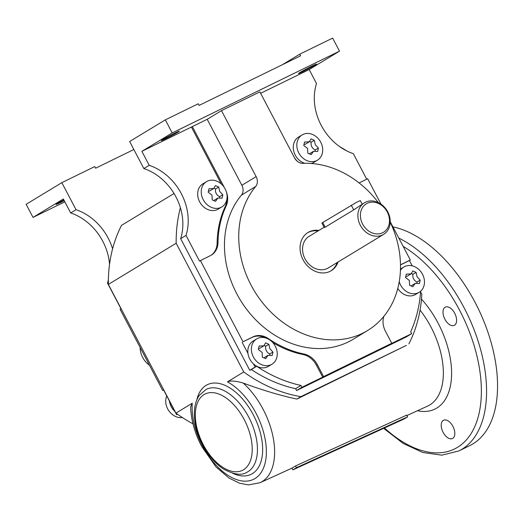 <?xml version="1.0" encoding="UTF-8"?>
<svg xmlns="http://www.w3.org/2000/svg" width="523" height="523" viewBox="0 0 523 523"><rect width="100%" height="100%" fill="white"/><g stroke="black" fill="none" stroke-linecap="round" stroke-linejoin="round"><path stroke-width="0.78" d="M392.943 226.897A120.081 67.65 64 0 1 486.318 327.673A120.081 67.65 64 0 1 472.89 443.916A120.081 67.65 64 0 1 469.844 445.583L458.867 450.944A120.081 67.65 64 0 0 461.92 449.277A120.081 67.65 64 0 0 464.149 307.864A120.081 67.65 64 0 0 398.833 238.128M292.004 468.105L295.573 465.941L406.737 415.105L407.613 416.844L404.044 419.015L292.887 469.85L292.004 468.105L260.029 482.729A61.348 34.564 64 0 0 262.036 481.67A61.348 34.564 64 0 0 263.174 409.424A61.348 34.564 64 0 0 243.202 383.058C235.866 380.901 230.617 380.502 227.446 381.862A55.438 31.23 64 0 1 256.028 413.255A55.438 31.23 64 0 1 254.995 478.538A55.438 31.23 64 0 1 202.473 445.746A55.438 31.23 64 0 1 192.248 403.22L190.614 407.09C191.137 420.1 194.804 433.188 201.63 446.354L216.025 466.941L229.041 478.068L239.626 483.232L248.471 484.899L260.029 482.729M320.743 142.204A14.781 12.192 -121.3 0 1 317.435 160.195A14.781 12.192 -121.3 0 1 298.796 152.925A14.781 12.192 -121.3 0 1 302.104 134.927A14.781 12.192 -121.3 0 1 320.743 142.204M317.435 160.195L313.865 162.365A14.781 12.192 -121.3 0 1 311.263 163.477M304.732 163.294A14.781 12.192 -121.3 0 1 295.234 155.089A14.781 12.192 -121.3 0 1 298.535 137.091L302.104 134.927M307.596 148.427L303.765 145.472A28.811 10.617 -66.6 0 0 304.523 142.06L309.355 141.798L311.028 138.883A28.811 12.343 12.6 0 1 314.33 140.314L315.277 144.675L318.396 148.061A28.811 10.617 113.4 0 1 317.638 151.474L313.512 151.304L311.133 154.651A28.811 12.343 -167.4 0 0 307.831 153.226L307.596 148.427M225.138 188.921A14.781 12.192 -121.3 0 1 221.837 206.912A14.781 12.192 -121.3 0 1 203.199 199.642A14.781 12.192 -121.3 0 1 206.507 181.644A14.781 12.192 -121.3 0 1 225.138 188.921M221.837 206.912L218.268 209.082A14.781 12.192 -121.3 0 1 199.629 201.806A14.781 12.192 -121.3 0 1 202.937 183.808L206.507 181.644M211.998 195.144L208.167 192.189A28.811 10.617 -66.6 0 0 208.925 188.777L213.757 188.515L215.43 185.6A28.811 12.343 12.6 0 1 218.725 187.025L219.68 191.392L222.798 194.778A28.811 10.617 113.4 0 1 222.04 198.191L217.914 198.021L215.535 201.368A28.811 12.343 -167.4 0 0 212.233 199.936L211.998 195.144M400.415 270.443A14.781 12.192 -121.3 0 1 403.867 266.992A14.781 12.192 -121.3 0 1 422.506 274.268A14.781 12.192 -121.3 0 1 419.198 292.265A14.781 12.192 -121.3 0 1 400.559 284.989A14.781 12.192 -121.3 0 1 399.226 281.668M419.198 292.265L415.628 294.429A14.781 12.192 -121.3 0 1 397.761 288.48M409.359 280.491L405.528 277.536A28.811 10.617 -66.6 0 0 406.286 274.13L411.117 273.869L412.791 270.953A28.811 12.343 12.6 0 1 416.092 272.378L417.04 276.739L420.159 280.125A28.811 10.617 113.4 0 1 419.4 283.538L415.275 283.368L412.895 286.715A28.811 12.343 -167.4 0 0 409.594 285.29L409.359 280.491M182.403 417.563A14.781 12.192 -121.3 0 1 167.693 408.908A14.781 12.192 -121.3 0 1 166.745 395.918M174.95 411.542A14.781 12.192 -121.3 0 1 171.263 406.737A14.781 12.192 -121.3 0 1 169.426 401.03L176.604 414.693L177.513 414.242M275.294 346.206A14.781 12.192 -121.3 0 1 271.986 364.198A14.781 12.192 -121.3 0 1 253.354 356.928A14.781 12.192 -121.3 0 1 256.656 338.93A14.781 12.192 -121.3 0 1 275.294 346.206M271.986 364.198L268.417 366.368A14.781 12.192 -121.3 0 1 253.465 363.897A14.781 12.192 -121.3 0 1 249.785 359.092A14.781 12.192 -121.3 0 1 247.948 353.385A14.781 12.192 -121.3 0 1 253.086 341.094L256.656 338.93M262.147 352.43L258.316 349.475A28.811 10.617 -66.6 0 0 259.075 346.063L263.906 345.801L265.579 342.885A28.811 12.343 12.6 0 1 268.881 344.317L269.829 348.678L272.947 352.064A28.811 10.617 113.4 0 1 272.189 355.477L268.07 355.307L265.684 358.654A28.811 12.343 -167.4 0 0 262.383 357.229L262.147 352.43M149.401 365.126A18.475 15.245 -121.3 0 1 142.622 357.379A18.475 15.245 -121.3 0 1 140.164 347.527M387.281 211.998A16.625 13.716 -121.3 0 1 382.666 232.735A16.625 13.716 -121.3 0 1 362.602 224.06A16.625 13.716 -121.3 0 1 367.218 203.316A16.625 13.716 -121.3 0 1 387.281 211.998M387.759 211.867A18.475 15.245 -121.3 0 1 383.634 234.363A18.475 15.245 -121.3 0 1 360.334 225.269A18.475 15.245 -121.3 0 1 364.466 202.774A18.475 15.245 -121.3 0 1 387.759 211.867M383.634 234.363L328.313 267.933A18.475 15.245 -121.3 0 1 305.014 258.839A18.475 15.245 -121.3 0 1 309.145 236.344L324.116 227.263M454.709 313.264A10.159 5.727 64 0 1 454.265 325.371A10.159 5.727 64 0 1 444.896 319.22A10.159 5.727 64 0 1 445.341 307.112A10.159 5.727 64 0 1 454.709 313.264M452.741 438.359A10.159 5.727 64 0 1 452.48 438.503A10.159 5.727 64 0 1 442.994 432.116A10.159 5.727 64 0 1 443.301 420.381A10.159 5.727 64 0 1 443.563 420.244A10.159 5.727 64 0 1 453.049 426.624A10.159 5.727 64 0 1 452.741 438.359M64.224 200.649A10.159 0.431 -27.7 0 1 56.053 204.454A10.159 0.431 -27.7 0 1 57.51 203.414A10.159 0.431 -27.7 0 1 63.826 199.891M315.009 65.146A10.159 0.431 -27.7 0 1 305.007 70.585A10.159 0.431 -27.7 0 1 298.476 73.553A10.159 0.431 -27.7 0 1 299.927 72.514A10.159 0.431 -27.7 0 1 309.93 67.075A10.159 0.431 -27.7 0 1 316.467 64.107A10.159 0.431 -27.7 0 1 315.009 65.146M177.879 132.156A10.159 0.431 -27.7 0 1 167.876 137.601A10.159 0.431 -27.7 0 1 161.346 140.563A10.159 0.431 -27.7 0 1 162.797 139.53A10.159 0.431 -27.7 0 1 172.799 134.084A10.159 0.431 -27.7 0 1 179.337 131.116A10.159 0.431 -27.7 0 1 177.879 132.156M367.538 330.562L353.26 339.224A92.368 76.214 -121.3 0 1 247.444 310.342A92.368 76.214 -121.3 0 1 241.404 195.157A9.237 7.623 58.7 0 0 241.861 185.292L207.213 119.296L221.491 110.634L256.139 176.63A9.237 7.623 -121.3 0 1 255.675 186.495A92.368 76.214 58.7 0 0 261.722 301.679A92.368 76.214 58.7 0 0 367.538 330.562A92.368 76.214 58.7 0 0 383.562 316.696A92.368 76.214 58.7 0 0 390.217 222.151M378.332 202.571A92.368 76.214 58.7 0 0 303.052 163.346A9.237 7.623 -121.3 0 1 294.534 157.868L259.885 91.871L221.491 110.634M338.08 262.003A22.352 18.442 -121.3 0 1 331.216 270.705A22.352 18.442 -121.3 0 1 303.026 259.702A22.352 18.442 -121.3 0 1 308.027 232.487A22.352 18.442 -121.3 0 1 318.912 230.414M337.191 262.546A22.352 18.442 -121.3 0 1 330.765 270.966M307.583 232.768A22.352 18.442 -121.3 0 1 318.023 230.957M260.637 93.297L309.171 69.579L339.505 51.169L172.204 132.927L165.346 119.852L198.256 103.77L199.113 105.404L300.588 55.817L299.731 54.183L332.641 38.101L339.505 51.169M226.204 191.385A18.475 15.245 -121.3 0 1 226.158 205.957A99.756 82.314 58.7 0 0 218.006 242.548A18.475 15.245 -121.3 0 1 211.416 255.061A18.475 15.245 -121.3 0 1 210.416 255.61L199.479 261.055L186.011 235.409A51.725 42.677 58.7 0 0 149.205 165.307L141.87 151.337L172.204 132.927M141.87 151.337L207.213 119.296M133.855 149.519L95.611 168.21L94.755 166.576L61.838 182.658L76.044 209.71L70.69 212.959L63.348 198.982L33.014 217.391L64.845 201.832M61.838 182.658L26.15 204.316L33.014 217.391M420.623 291.219A133.012 109.745 -121.3 0 1 410.666 331.83L411.64 333.681L406.286 336.93L296.58 390.537L295.606 388.687A133.012 109.745 -121.3 0 1 251.321 369.532L249.765 370.291L180.657 238.658A51.725 42.677 58.7 0 0 180.396 207.709A51.725 42.677 -121.3 0 0 143.851 168.556L129.652 141.511L165.346 119.852M282.355 64.728L299.731 54.183M295.573 465.941L296.456 467.686L407.613 416.844M296.456 467.686L292.887 469.85M416.877 282.825L417.066 282.008A5.91 4.877 -121.3 0 1 412.993 274.255L416.092 272.378M417.066 282.008L420.159 280.125M411.189 285.944A5.91 4.877 -121.3 0 1 411.83 285.46L415.275 283.368M411.117 273.869L407.665 275.961A5.91 4.877 -121.3 0 1 405.77 276.549M412.993 274.255L411.49 273.607M269.672 354.764L269.855 353.94A5.91 4.877 -121.3 0 1 265.782 346.193L268.881 344.317M269.855 353.94L272.947 352.064M263.978 357.882A5.91 4.877 -121.3 0 1 264.618 357.399L268.07 355.307M263.906 345.801L260.454 347.9A5.91 4.877 -121.3 0 1 258.558 348.488M265.782 346.193L264.285 345.54M219.516 197.478L219.699 196.655A5.91 4.877 -121.3 0 1 215.633 188.908L218.725 187.025M219.699 196.655L222.798 194.778M213.829 200.597A5.91 4.877 -121.3 0 1 214.469 200.113L217.914 198.021M213.757 188.515L210.305 190.607A5.91 4.877 -121.3 0 1 208.409 191.202M215.633 188.908L214.129 188.254M315.121 150.761L315.304 149.938L318.396 148.061M309.426 153.88A5.91 4.877 -121.3 0 1 310.067 153.396L313.512 151.304M309.355 141.798L305.903 143.897A5.91 4.877 -121.3 0 1 304.007 144.485M315.304 149.938A5.91 4.877 -121.3 0 1 311.231 142.191L309.727 141.537M311.231 142.191L314.33 140.314M364.466 202.774L353.718 209.86L325.169 227.191L324.247 227.512L321.92 223.079L322.711 222.517L356.725 202.218L360.288 200.603L362.164 204.173M163.653 390.027L162.718 390.485L163.607 389.942L169.426 401.03M108.372 279.89A51.725 42.677 -121.3 0 1 107.49 283.054L120.957 308.707L120.068 309.243L162.718 390.485M70.69 212.959A51.725 42.677 -121.3 0 1 109.542 264.344M265.279 337.851A18.475 15.245 58.7 0 0 252.171 337.387L243.018 341.754L253.067 336.845A18.475 15.245 -121.3 0 1 268.476 338.669A99.756 82.314 58.7 0 0 303.87 353.973A18.475 15.245 -121.3 0 1 317.311 364.629L323.593 376.599L322.704 377.142L316.415 365.172A18.475 15.245 58.7 0 0 302.974 354.516A99.756 82.314 -121.3 0 1 272.725 342.526M322.704 377.142L301.934 387.288L300.96 385.438A133.012 109.745 -121.3 0 1 256.675 366.283L255.119 367.041L253.465 363.897M247.948 353.385L242.129 342.297M210.965 255.322A18.475 15.245 58.7 0 0 217.117 243.09A99.756 82.314 -121.3 0 1 225.269 206.5A18.475 15.245 58.7 0 0 226.773 199.76M221.275 183.946L191.431 127.115M309.171 69.579L316.507 83.556A51.725 42.677 58.7 0 0 353.313 153.651L366.734 179.219M400.487 264.808L410.32 260.003L409.431 260.546L412.216 265.847M409.431 260.546L400.487 264.913M411.64 333.681L390.877 343.827L391.766 343.284L385.484 331.314A18.475 15.245 -121.3 0 1 383.81 316.402M192.327 126.573L224.321 187.515M297.482 161.417A18.475 15.245 -121.3 0 1 294.469 157.743M380.979 204.12L367.669 178.761L359.124 182.939M391.766 343.284L323.593 376.599M296.58 390.537L301.934 387.288M295.606 388.687L300.96 385.438M251.321 369.532L256.675 366.283M249.765 370.291L255.119 367.041M390.223 221.726L410.32 260.003M243.018 341.754L200.368 260.513M180.657 238.658L186.011 235.409M143.851 168.556L149.205 165.307M76.044 209.71A51.725 42.677 -121.3 0 1 112.582 248.856A140.399 115.844 58.7 0 0 108.366 284.401L175.937 413.111A140.399 115.844 58.7 0 0 193.013 423.859M108.353 282.531L107.49 283.054M177.434 414.183L176.604 414.693M174.041 193.497L121.513 225.367A140.399 115.844 58.7 0 0 112.582 248.856M192.248 403.22L175.937 413.111M180.396 207.709A140.399 115.844 58.7 0 0 176.173 243.247L243.751 371.964A140.399 115.844 58.7 0 0 300.862 396.663L296.887 399.069C280.276 395.506 262.383 390.171 243.202 383.058M243.751 371.964L227.446 381.862M300.862 396.663L406.397 345.383L296.887 399.069M408.875 343.879A140.399 115.844 58.7 0 0 421.832 294.331L420.57 291.932M346.926 151.003A140.399 115.844 58.7 0 0 339.76 146.702M176.173 243.247L108.366 284.401M403.181 246.405A116.381 65.565 64 0 1 459.619 310.283A116.381 65.565 64 0 1 470.883 433.92A116.381 65.565 64 0 1 384.47 427.964M421.486 299.13A71.978 40.552 64 0 1 438.176 323.299A71.978 40.552 64 0 1 417.491 410.725M420.041 310.1A66.068 37.225 64 0 1 431.024 327.13A66.068 37.225 64 0 1 429.795 404.939A66.068 37.225 64 0 1 427.631 406.083L406.953 415.543M196.825 399.905A49.881 28.098 64 0 1 220.634 383.81A49.881 28.098 64 0 1 253.341 414.883A49.881 28.098 64 0 1 252.413 473.622A49.881 28.098 64 0 1 232.67 473.269M247.954 471.694A46.181 26.019 64 0 1 246.784 472.334C241.633 475.727 233.853 474.616 223.452 469.013C215.241 463.548 208.331 455.553 202.715 445.008C196.439 432.789 193.706 421.015 194.523 409.699C195.027 403.991 196.641 399.186 199.361 395.277L206.232 389.347A46.181 26.019 64 0 1 248.817 417.302A46.181 26.019 64 0 1 247.954 471.694M203.244 444.635A42.487 23.94 64 0 1 204.035 394.597A42.487 23.94 64 0 1 244.287 419.727A42.487 23.94 64 0 1 243.496 469.765A42.487 23.94 64 0 1 203.244 444.635M255.675 186.495L241.404 195.157M256.139 176.63L241.861 185.292M325.169 227.191L322.711 222.517M353.718 209.86L351.266 205.186M317.311 364.629L316.415 365.172M303.87 353.973L302.974 354.516M268.476 338.669L268.057 338.924M253.067 336.845L252.171 337.387M218.006 242.548L217.117 243.09M226.158 205.957L225.269 206.5M400.468 269.057L403.867 266.992M383.634 428.344L403.076 443.36L422.806 452.513L441.791 455.167L458.867 450.944"/></g></svg>
